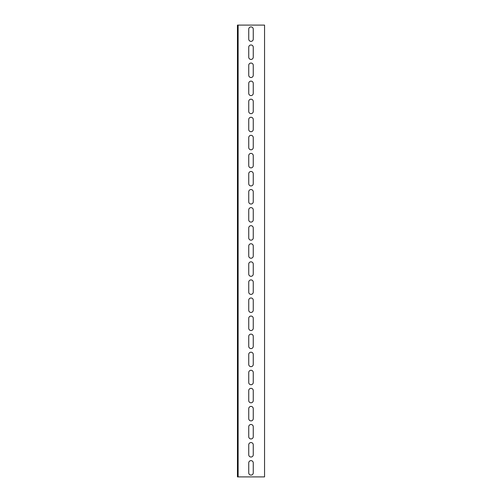 <?xml version="1.0" encoding="UTF-8"?>
<svg xmlns="http://www.w3.org/2000/svg" width="502" height="502" viewBox="0 0 502 502"><rect width="100%" height="100%" fill="white"/><g stroke="black" fill="none" stroke-linecap="round" stroke-linejoin="round"><path stroke-width="0.75" d="M238.124 476.9L264.554 476.9L264.554 25.1L238.124 25.1L238.124 476.9L237.446 476.9L237.446 25.1L238.124 25.1M248.741 47.238A2.259 2.259 0 0 1 251 44.979A2.259 2.259 0 0 1 253.259 47.238L253.259 57.178A2.259 2.259 0 0 1 251 59.437A2.259 2.259 0 0 1 248.741 57.178L248.741 47.238M248.741 83.382A2.259 2.259 0 0 1 251 81.123A2.259 2.259 0 0 1 253.259 83.382L253.259 93.322A2.259 2.259 0 0 1 251 95.581A2.259 2.259 0 0 1 248.741 93.322L248.741 83.382M248.741 119.526A2.259 2.259 0 0 1 251 117.267A2.259 2.259 0 0 1 253.259 119.526L253.259 129.466A2.259 2.259 0 0 1 251 131.725A2.259 2.259 0 0 1 248.741 129.466L248.741 119.526M248.741 155.67A2.259 2.259 0 0 1 251 153.411A2.259 2.259 0 0 1 253.259 155.67L253.259 165.61A2.259 2.259 0 0 1 251 167.869A2.259 2.259 0 0 1 248.741 165.61L248.741 155.67M248.741 191.814A2.259 2.259 0 0 1 251 189.555A2.259 2.259 0 0 1 253.259 191.814L253.259 201.754A2.259 2.259 0 0 1 251 204.013A2.259 2.259 0 0 1 248.741 201.754L248.741 191.814M248.741 227.958A2.259 2.259 0 0 1 251 225.699A2.259 2.259 0 0 1 253.259 227.958L253.259 237.898A2.259 2.259 0 0 1 251 240.157A2.259 2.259 0 0 1 248.741 237.898L248.741 227.958M248.741 264.102A2.259 2.259 0 0 1 251 261.843A2.259 2.259 0 0 1 253.259 264.102L253.259 274.042A2.259 2.259 0 0 1 251 276.301A2.259 2.259 0 0 1 248.741 274.042L248.741 264.102M248.741 300.246A2.259 2.259 0 0 1 251 297.987A2.259 2.259 0 0 1 253.259 300.246L253.259 310.186A2.259 2.259 0 0 1 251 312.445A2.259 2.259 0 0 1 248.741 310.186L248.741 300.246M248.741 336.39A2.259 2.259 0 0 1 251 334.131A2.259 2.259 0 0 1 253.259 336.39L253.259 346.33A2.259 2.259 0 0 1 251 348.589A2.259 2.259 0 0 1 248.741 346.33L248.741 336.39M248.741 372.534A2.259 2.259 0 0 1 251 370.275A2.259 2.259 0 0 1 253.259 372.534L253.259 382.474A2.259 2.259 0 0 1 251 384.733A2.259 2.259 0 0 1 248.741 382.474L248.741 372.534M248.741 408.678A2.259 2.259 0 0 1 251 406.419A2.259 2.259 0 0 1 253.259 408.678L253.259 418.618A2.259 2.259 0 0 1 251 420.877A2.259 2.259 0 0 1 248.741 418.618L248.741 408.678M248.741 444.822A2.259 2.259 0 0 1 251 442.563A2.259 2.259 0 0 1 253.259 444.822L253.259 454.762A2.259 2.259 0 0 1 251 457.021A2.259 2.259 0 0 1 248.741 454.762L248.741 444.822M248.741 462.894A2.259 2.259 0 0 1 251 460.635A2.259 2.259 0 0 1 253.259 462.894L253.259 472.834A2.259 2.259 0 0 1 251 475.093A2.259 2.259 0 0 1 248.741 472.834L248.741 462.894M248.741 426.75A2.259 2.259 0 0 1 251 424.491A2.259 2.259 0 0 1 253.259 426.75L253.259 436.69A2.259 2.259 0 0 1 251 438.949A2.259 2.259 0 0 1 248.741 436.69L248.741 426.75M248.741 390.606A2.259 2.259 0 0 1 251 388.347A2.259 2.259 0 0 1 253.259 390.606L253.259 400.546A2.259 2.259 0 0 1 251 402.805A2.259 2.259 0 0 1 248.741 400.546L248.741 390.606M248.741 354.462A2.259 2.259 0 0 1 251 352.203A2.259 2.259 0 0 1 253.259 354.462L253.259 364.402A2.259 2.259 0 0 1 251 366.661A2.259 2.259 0 0 1 248.741 364.402L248.741 354.462M248.741 318.318A2.259 2.259 0 0 1 251 316.059A2.259 2.259 0 0 1 253.259 318.318L253.259 328.258A2.259 2.259 0 0 1 251 330.517A2.259 2.259 0 0 1 248.741 328.258L248.741 318.318M248.741 282.174A2.259 2.259 0 0 1 251 279.915A2.259 2.259 0 0 1 253.259 282.174L253.259 292.114A2.259 2.259 0 0 1 251 294.373A2.259 2.259 0 0 1 248.741 292.114L248.741 282.174M248.741 246.03A2.259 2.259 0 0 1 251 243.771A2.259 2.259 0 0 1 253.259 246.03L253.259 255.97A2.259 2.259 0 0 1 251 258.229A2.259 2.259 0 0 1 248.741 255.97L248.741 246.03M248.741 209.886A2.259 2.259 0 0 1 251 207.627A2.259 2.259 0 0 1 253.259 209.886L253.259 219.826A2.259 2.259 0 0 1 251 222.085A2.259 2.259 0 0 1 248.741 219.826L248.741 209.886M248.741 173.742A2.259 2.259 0 0 1 251 171.483A2.259 2.259 0 0 1 253.259 173.742L253.259 183.682A2.259 2.259 0 0 1 251 185.941A2.259 2.259 0 0 1 248.741 183.682L248.741 173.742M248.741 137.598A2.259 2.259 0 0 1 251 135.339A2.259 2.259 0 0 1 253.259 137.598L253.259 147.538A2.259 2.259 0 0 1 251 149.797A2.259 2.259 0 0 1 248.741 147.538L248.741 137.598M248.741 101.454A2.259 2.259 0 0 1 251 99.195A2.259 2.259 0 0 1 253.259 101.454L253.259 111.394A2.259 2.259 0 0 1 251 113.653A2.259 2.259 0 0 1 248.741 111.394L248.741 101.454M248.741 65.31A2.259 2.259 0 0 1 251 63.051A2.259 2.259 0 0 1 253.259 65.31L253.259 75.25A2.259 2.259 0 0 1 251 77.509A2.259 2.259 0 0 1 248.741 75.25L248.741 65.31M248.741 29.166A2.259 2.259 0 0 1 251 26.907A2.259 2.259 0 0 1 253.259 29.166L253.259 39.106A2.259 2.259 0 0 1 251 41.365A2.259 2.259 0 0 1 248.741 39.106L248.741 29.166"/></g></svg>
